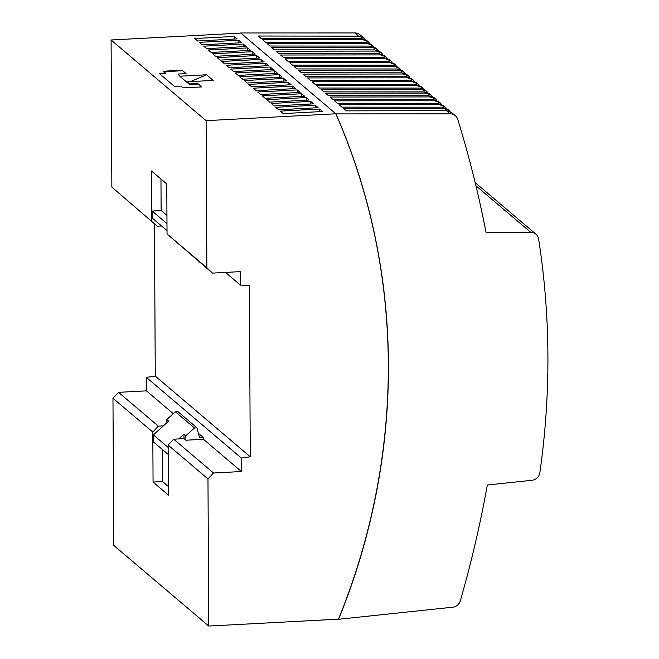 <?xml version="1.0" encoding="UTF-8"?>
<svg xmlns="http://www.w3.org/2000/svg" width="659" height="659" viewBox="0 0 659 659"><rect width="100%" height="100%" fill="white"/><g stroke="black" fill="none" stroke-linecap="round" stroke-linejoin="round"><path stroke-width="0.99" d="M177.881 74.047L180.401 76.741L177.881 74.047L186.085 73.61L182.041 70.175L185.467 73.643M225.477 272.414L240.444 285.125L240.378 271.623L212.478 273.106L206.868 267.785L206.094 120.663L111.091 39.985L111.865 187.107L157.303 226.251L111.865 187.107M151.694 220.93L151.43 170.953L166.776 183.985L167.04 233.961L212.478 273.106M206.868 267.785L167.04 233.961M319.697 109.023L322.613 111.495L283.139 113.595L280.223 111.124L319.697 109.023L319.714 111.651M310.702 101.387L313.61 103.858L274.136 105.951L271.228 103.479L310.702 101.387L310.719 104.007M297.209 89.921L300.117 92.392L260.643 94.492L257.727 92.013L297.209 89.921L297.217 92.548M301.707 93.743L304.615 96.214L265.14 98.306L262.233 95.835L301.707 93.743L301.715 96.371M306.204 97.565L309.112 100.036L269.638 102.129L266.73 99.657L306.204 97.565L306.221 100.193M277.62 73.289L238.146 75.39L235.238 72.91L274.712 70.818L277.62 73.289M274.712 70.818L274.729 73.446M279.21 74.64L282.118 77.111L242.644 79.204L239.736 76.732L279.21 74.64L279.227 77.268M233.648 71.567L230.741 69.096L270.215 66.996L273.123 69.467L233.648 71.567M270.215 66.996L270.223 69.623M292.703 86.098L295.619 88.57L256.145 90.67L253.229 88.199L292.703 86.098L292.72 88.726M234.225 36.434L237.133 38.906L197.659 40.998L194.751 38.527L234.225 36.434L234.233 39.062M252.216 51.715L255.132 54.186L215.658 56.287L212.742 53.807L252.216 51.715L252.232 54.343M243.22 44.079L246.128 46.55L206.654 48.642L203.746 46.171L243.22 44.079L243.237 46.698M247.718 47.893L250.634 50.364L211.152 52.465L208.244 49.993L247.718 47.893L247.735 50.521M265.717 63.182L268.625 65.653L229.151 67.745L226.243 65.274L265.717 63.182L265.725 65.801M291.121 84.756L251.647 86.848L248.731 84.377L288.205 82.284L291.121 84.756M288.205 82.284L288.222 84.904M256.713 55.537L259.63 58.008L220.155 60.101L217.239 57.63L256.713 55.537L256.73 58.165M202.156 44.82L199.249 42.349L238.723 40.257L241.631 42.728L202.156 44.82M238.723 40.257L238.739 42.876M261.219 59.359L264.127 61.831L224.653 63.923L221.737 61.452L261.219 59.359L261.228 61.987M283.708 78.462L286.624 80.933L247.141 83.026L244.234 80.555L283.708 78.462L283.724 81.09M315.2 105.201L318.116 107.681L278.633 109.773L275.726 107.302L315.2 105.201L315.216 107.829M460.311 600.802A1146.874 1093.059 130.3 0 0 487.355 484.999L532.044 480.263A8.6 8.196 130.3 0 0 539.845 472.692A802.81 765.14 130.3 0 0 538.625 239.052A8.6 8.196 130.3 0 0 530.742 232.306L486.029 232.322A1146.874 1093.059 130.3 0 0 457.791 119.452A8.6 8.196 130.3 0 0 450.179 113.859L335.958 113.892A659.453 628.513 130.3 0 1 338.602 619.279L452.766 607.194A8.6 8.196 130.3 0 0 460.311 600.802M360.374 35.084A8.6 8.196 130.3 0 0 354.913 32.95L240.683 32.983A659.453 628.513 -49.7 0 1 240.741 33.107M451.827 112.747L446.398 110.646L346.337 110.852L343.553 108.496L443.729 108.381L449.158 110.49L450.105 111.536M445.781 107.961L444.66 106.667L439.232 104.559L339.055 104.674L341.972 107.145L442.337 107.195L447.782 109.312M441.283 104.138L440.163 102.845L434.734 100.736L334.558 100.852L337.466 103.323L437.84 103.381L443.285 105.489M436.785 100.325L435.665 99.023L430.236 96.914L330.06 97.03L332.968 99.509L433.342 99.558L438.779 101.675M432.288 96.502L431.167 95.201L425.739 93.1L325.562 93.216L328.47 95.687L428.844 95.736L434.281 97.853M427.79 92.68L426.67 91.387L421.241 89.278L321.065 89.393L323.973 91.865L424.347 91.914L429.783 94.031M425.286 90.209L419.849 88.092L319.475 88.042L316.567 85.571L416.735 85.456L422.172 87.565L423.292 88.858M420.788 86.387L415.343 84.278L314.977 84.22L312.061 81.749L412.237 81.634L417.666 83.742L418.786 85.036M416.29 82.573L410.845 80.456L310.48 80.406L307.564 77.927L407.74 77.811L413.168 79.92L414.289 81.222M411.793 78.75L406.348 76.633L305.982 76.584L303.066 74.113L403.242 73.997L408.671 76.098L409.791 77.4M407.295 74.928L401.85 72.811L301.476 72.762L298.568 70.291L398.744 70.175L404.173 72.284L405.293 73.577M402.789 71.106L397.352 68.989L296.978 68.94L294.071 66.468L394.247 66.353L399.675 68.462L400.796 69.755M398.291 67.284L392.855 65.175L292.481 65.117L289.573 62.646L389.749 62.531L395.178 64.64L396.298 65.933M393.794 63.47L388.357 61.353L287.983 61.303L285.075 58.824L385.243 58.709L390.68 60.817L391.8 62.119M389.296 59.648L383.859 57.531L283.485 57.481L280.569 55.01L380.745 54.895L386.182 56.995L387.294 58.297M384.798 55.826L379.353 53.709L278.988 53.659L276.072 51.188L376.248 51.072L381.676 53.181L382.797 54.475M380.301 52.003L374.856 49.886L274.49 49.837L271.574 47.366L371.75 47.25L377.179 49.359L378.299 50.652M375.803 48.181L370.358 46.072L269.984 46.015L267.076 43.543L367.252 43.428L372.681 45.537L373.801 46.83M371.297 44.367L365.86 42.25L265.486 42.192L262.579 39.721L362.755 39.606L368.183 41.715L369.304 43.016M365.086 39.334L364.139 38.28L358.694 36.163L258.213 36.014L260.989 38.379L361.363 38.428L366.799 40.545M206.094 120.663L335.826 113.785L240.683 32.983M154.47 223.846L155.269 376.108L146.347 377.368L146.422 390.853L118.521 392.336L112.969 398.242L113.743 545.372L208.746 626.05L338.471 619.163A659.453 628.513 130.3 0 0 335.826 113.785L335.958 113.892M182.041 70.175L163.432 71.23L165.516 73.009L159.132 73.371L174.478 86.403L180.92 86.09L183.013 87.861L201.778 86.939L197.733 83.504L201.16 86.972M197.733 83.504L189.528 83.932L189.528 84.5L197.733 84.064M180.401 76.741L189.528 84.5M164.05 71.757L182.049 70.735M159.75 73.899L165.524 73.569L165.516 73.009M187.016 82.367L187.016 81.798L213.211 80.414L206.596 74.788L180.393 76.18M208.746 626.05L207.972 478.928L213.524 473.014L241.425 471.531L203.45 439.281L203.442 437.601L199.529 437.807L196.967 427.831L194.454 427.963L175.401 411.784L166.793 419.544L168.646 421.117L163.358 425.887L158.349 426.159L118.521 392.336M207.972 478.928L168.144 445.105L173.696 439.191L213.524 473.014M240.815 33.098L111.091 39.985M241.425 471.531L241.351 458.054L146.347 377.368M241.351 458.054L250.272 456.794L155.269 376.108M162.378 449.479L162.542 481.54L153.061 482.042L152.797 432.065L158.349 426.159M168.193 454.422L153.407 441.868L153.374 434.891L163.358 425.887M173.301 413.679L146.422 390.853M152.797 432.065L112.969 398.242M250.272 456.794L249.374 285.438L240.444 285.125M173.696 439.191L178.704 438.927L183.993 434.157L185.846 435.731L194.454 427.963M178.704 438.927L184.018 438.647L185.871 440.22L203.45 439.281M198.375 433.301L203.442 437.601M185.871 440.22L185.846 435.731M184.018 438.647L183.993 434.157M168.16 447.453L153.374 434.891M196.967 427.831L177.914 411.653L175.401 411.784M166.809 422.773L166.793 419.544M153.061 482.042L168.407 495.082L168.144 445.105M162.542 481.54L168.366 486.482M187.016 81.798L189.528 83.932M161.62 226.021L157.303 226.251M167.024 230.609L152.237 218.047L152.196 211.069L161.125 210.443L160.961 179.042M152.196 211.069L166.991 223.632M161.125 210.443L166.941 215.386M206.596 74.788L190.336 81.625M475.922 185.747L530.742 232.306M446.398 110.646L450.179 113.859M442.337 107.195L443.729 108.381M437.84 103.381L439.232 104.559M433.342 99.558L434.734 100.736M428.844 95.736L430.236 96.914M424.347 91.914L425.739 93.1M419.849 88.092L421.241 89.278M415.343 84.278L416.735 85.456M410.845 80.456L412.237 81.634M406.348 76.633L407.74 77.811M401.85 72.811L403.242 73.997M397.352 68.989L398.744 70.175M392.855 65.175L394.247 66.353M388.357 61.353L389.749 62.531M383.859 57.531L385.243 58.709M379.353 53.709L380.745 54.895M374.856 49.886L376.248 51.072M370.358 46.072L371.75 47.25M365.86 42.25L367.252 43.428M361.363 38.428L362.755 39.606M354.913 32.95L358.694 36.163M475.155 182.584L535.924 234.184M363.875 38.049L360.086 34.828M367.92 41.484L366.544 40.306M372.417 45.306L371.042 44.128M376.923 49.128L375.539 47.95M381.421 52.942L380.037 51.773M385.919 56.765L384.535 55.595M390.416 60.587L389.032 59.409M394.914 64.409L393.53 63.231M399.412 68.231L398.028 67.053M403.909 72.045L402.534 70.875M408.407 75.867L407.031 74.698M412.913 79.69L411.529 78.52M417.411 83.512L416.027 82.334M421.908 87.334L420.524 86.156M426.406 91.148L425.022 89.978M430.904 94.97L429.52 93.8M435.401 98.792L434.026 97.623M439.899 102.615L438.523 101.437M444.405 106.437L443.021 105.259M448.903 110.251L447.519 109.081M455.353 115.737L451.563 112.516"/></g></svg>
